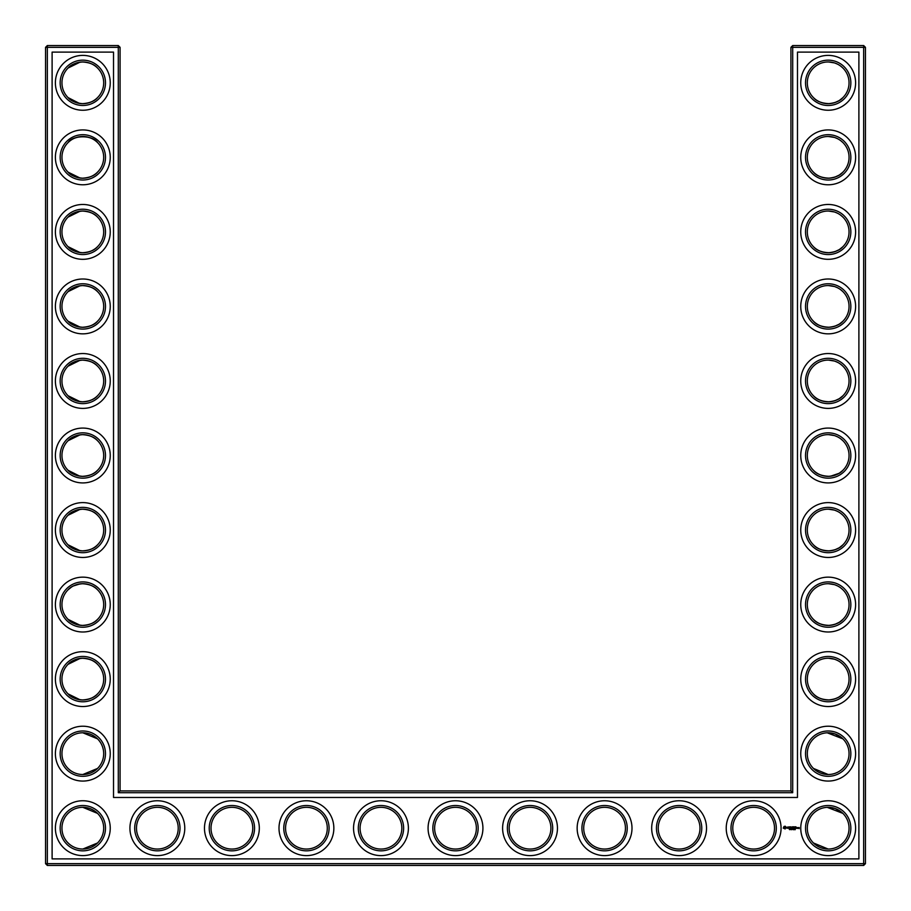 <?xml version="1.0" encoding="UTF-8"?>
<svg xmlns="http://www.w3.org/2000/svg" width="911" height="911" viewBox="0 0 911 911"><rect width="100%" height="100%" fill="white"/><g stroke="black" fill="none" stroke-linecap="round" stroke-linejoin="round"><path stroke-width="1.37" d="M68.109 97.625L79.473 103.421M82.138 103.672C89.335 103.262 94.471 101.235 97.534 97.614C94.573 101.087 89.677 103.114 82.821 103.683C75.943 103.091 71.035 101.075 68.097 97.614M82.138 61.959C89.335 62.381 94.471 64.396 97.534 68.018C94.573 64.556 89.677 62.529 82.821 61.948C75.943 62.54 71.035 64.567 68.097 68.018L80.111 62.119M97.534 142.56C94.573 139.087 89.677 137.06 82.821 136.479C75.943 137.071 71.035 139.098 68.097 142.56C72.823 134.874 92.899 134.93 97.534 142.56M103.683 82.821A20.873 20.873 0 0 0 72.379 64.749A20.873 20.873 0 0 0 72.379 100.893A20.873 20.873 0 0 0 103.683 82.821M103.683 157.352A20.873 20.873 0 0 0 72.379 139.281A20.873 20.873 0 0 0 72.379 175.424A20.873 20.873 0 0 0 103.683 157.352M82.161 178.214C89.346 177.793 94.482 175.766 97.534 172.156C94.573 175.618 89.677 177.645 82.821 178.226C75.943 177.634 71.035 175.607 68.097 172.156L80.1 178.044M120.081 790.919L120.081 47.338L118.293 45.55L47.338 45.55L47.338 863.662L863.662 863.662L863.662 47.338L790.919 47.338L790.919 790.919L792.707 792.707L118.293 792.707L120.081 790.919L790.919 790.919M47.338 45.55L45.55 47.338L45.55 863.662L47.338 865.45L863.662 865.45L865.45 863.662L865.45 47.338L863.662 45.55L792.707 45.55L790.919 47.338M842.823 67.938L840.773 66.173M837.437 64.112L835.136 63.144M834.396 62.893L828.441 61.948M842.823 97.693L839.566 100.312M839.031 100.654L834.875 102.59M834.761 102.624L830.445 103.569M829.511 103.649C822.064 103.421 816.734 101.44 813.546 97.693L813.466 97.614C816.427 101.087 821.323 103.114 828.179 103.683C835.057 103.091 839.965 101.075 842.903 97.614M842.823 664.233L840.773 662.468M837.437 660.407L835.136 659.427M834.396 659.188L828.441 658.243M842.823 693.988L839.578 696.596M839.031 696.938L838.359 697.325M838.336 697.348L834.875 698.874M834.761 698.919L830.445 699.853M829.511 699.933C822.064 699.705 816.734 697.724 813.546 693.988M813.534 693.966L813.466 693.909C816.427 697.37 821.323 699.397 828.179 699.978C835.057 699.386 839.965 697.359 842.903 693.909M842.629 738.582L835.148 733.97L829.215 732.797M842.629 813.113L835.148 808.501L829.215 807.34M842.823 217.012L840.773 215.247M837.437 213.185L835.136 212.217M834.396 211.967L828.384 211.022M842.823 246.767L839.566 249.386M839.031 249.728L834.875 251.664M834.761 251.698L830.445 252.643M829.511 252.723C822.064 252.495 816.734 250.502 813.546 246.767L813.466 246.687C816.427 250.161 821.323 252.176 828.179 252.757C835.057 252.165 839.965 250.149 842.903 246.687M842.823 142.48L840.773 140.704M837.437 138.654L835.136 137.675M834.396 137.436L828.384 136.491M842.823 172.236L839.578 174.844M839.031 175.185L834.875 177.121M834.761 177.167L830.456 178.1M829.511 178.18C822.064 177.952 816.734 175.971 813.546 172.236L813.466 172.156C816.427 175.618 821.323 177.645 828.179 178.226C835.057 177.634 839.965 175.607 842.903 172.156M842.823 440.628L840.773 438.851M837.437 436.79L835.136 435.822M834.396 435.572L828.441 434.627M842.823 470.372L839.578 472.991M839.031 473.333L830.445 476.248M829.511 476.328C822.064 476.1 816.734 474.119 813.546 470.372L813.466 470.304C816.427 473.766 821.323 475.793 828.179 476.373C835.057 475.781 839.965 473.754 842.903 470.304M842.823 366.085L840.773 364.32M837.437 362.259L835.136 361.291M834.396 361.041L828.441 360.096M842.823 395.841L839.566 398.449M839.031 398.79L834.875 400.738M834.761 400.772L830.445 401.705M829.511 401.797C822.064 401.569 816.734 399.576 813.546 395.841L813.466 395.761C816.427 399.234 821.323 401.25 828.179 401.831C835.057 401.239 839.965 399.223 842.903 395.761M842.823 291.554L840.773 289.778M837.437 287.717L835.136 286.749M834.396 286.498L828.441 285.564M842.823 321.31L839.566 323.917M839.031 324.259L834.875 326.195M834.761 326.229L830.445 327.174M829.511 327.254C822.064 327.026 816.734 325.045 813.546 321.31L813.466 321.23C816.427 324.692 821.323 326.719 828.179 327.3C835.057 326.707 839.965 324.68 842.903 321.23M842.823 589.69L840.773 587.925M837.437 585.864L835.136 584.896M834.396 584.646L828.441 583.7M842.823 619.446L839.578 622.065M839.031 622.407L834.875 624.342M834.761 624.377L830.445 625.322M829.511 625.402C822.064 625.174 816.734 623.192 813.546 619.446L813.466 619.378C816.427 622.839 821.323 624.866 828.179 625.447C835.057 624.855 839.965 622.828 842.903 619.378M842.823 515.159L840.773 513.394M837.437 511.333L835.136 510.365M834.396 510.114L828.384 509.169M842.823 544.915L839.566 547.522M839.031 547.864L834.875 549.811M834.761 549.845L830.445 550.779M829.511 550.859C822.064 550.631 816.734 548.65 813.546 544.915L813.466 544.835C816.427 548.308 821.323 550.324 828.179 550.904C835.057 550.312 839.965 548.297 842.903 544.835M82.138 401.819C89.335 401.409 94.471 399.382 97.534 395.761C94.573 399.234 89.677 401.25 82.821 401.831C75.943 401.239 71.035 399.223 68.097 395.761L80.111 401.66M82.161 360.107C89.346 360.528 94.482 362.544 97.534 366.165C94.573 362.692 89.677 360.676 82.821 360.096C75.943 360.688 71.035 362.703 68.097 366.165L80.1 360.266M82.149 252.746C89.346 252.336 94.471 250.309 97.534 246.687C94.573 250.161 89.677 252.176 82.821 252.757C75.943 252.165 71.035 250.149 68.097 246.687L80.111 252.586M82.138 211.033C89.335 211.454 94.471 213.47 97.534 217.091C94.573 213.629 89.677 211.603 82.821 211.022C75.943 211.614 71.035 213.641 68.097 217.091L80.111 211.193M82.161 327.288C89.346 326.867 94.482 324.84 97.534 321.23C94.573 324.692 89.677 326.719 82.821 327.3C75.943 326.707 71.035 324.68 68.097 321.23L80.1 327.117M82.138 285.564C89.335 285.986 94.471 288.001 97.534 291.622C94.573 288.161 89.677 286.134 82.821 285.553C75.943 286.145 71.035 288.172 68.097 291.622L80.111 285.735M82.138 550.893C89.335 550.483 94.471 548.456 97.534 544.835C94.573 548.308 89.677 550.324 82.821 550.904C75.943 550.312 71.035 548.297 68.097 544.835L80.111 550.734M82.149 509.181C89.346 509.602 94.471 511.618 97.534 515.239C94.573 511.766 89.677 509.75 82.821 509.169C75.943 509.761 71.035 511.777 68.097 515.239L80.111 509.34M82.138 625.436C89.335 625.014 94.471 622.999 97.534 619.378C94.573 622.839 89.677 624.866 82.821 625.447C75.943 624.855 71.035 622.828 68.097 619.378L80.111 625.265M82.138 583.712C89.335 584.133 94.471 586.149 97.534 589.77C94.573 586.308 89.677 584.281 82.821 583.7C75.943 584.293 71.035 586.32 68.097 589.77L71.502 587.037M73.381 585.955L80.111 583.883M82.149 476.362C89.346 475.941 94.471 473.914 97.534 470.304C94.573 473.766 89.677 475.793 82.821 476.373C75.943 475.781 71.035 473.754 68.097 470.304L79.678 476.134M82.149 434.638C89.346 435.059 94.471 437.086 97.534 440.696C94.573 437.234 89.677 435.207 82.821 434.627C75.943 435.219 71.035 437.246 68.097 440.696L80.111 434.809M82.138 699.967C89.335 699.546 94.471 697.53 97.534 693.909C94.573 697.37 89.677 699.397 82.821 699.978C75.943 699.386 71.035 697.359 68.097 693.909L80.111 699.807M82.149 658.254C89.346 658.664 94.471 660.691 97.534 664.313C94.573 660.839 89.677 658.824 82.821 658.243C75.943 658.835 71.035 660.851 68.097 664.313L80.111 658.414M105.482 82.821A22.661 22.661 0 0 0 71.491 63.189A22.661 22.661 0 0 0 71.491 102.442A22.661 22.661 0 0 0 105.482 82.821M105.482 157.352A22.661 22.661 0 0 0 71.491 137.732A22.661 22.661 0 0 0 71.491 176.973A22.661 22.661 0 0 0 105.482 157.352M120.081 47.338L45.55 47.338M118.293 792.707L118.293 45.55M792.707 45.55L792.707 792.707M863.662 45.55L863.662 47.338L865.45 47.338M865.45 863.662L863.662 863.662L863.662 865.45M47.338 865.45L47.338 863.662L45.55 863.662M827.211 61.971L828.668 61.959M827.211 136.502L828.668 136.491M827.211 658.266L828.668 658.243M827.211 732.797L842.903 738.844M827.211 807.34L842.903 813.386M813.466 768.44L828.179 774.521M813.466 842.982L828.179 849.052M827.211 211.045L828.668 211.022M827.211 285.576L828.668 285.564M827.211 434.649L828.668 434.638M827.211 509.192L828.668 509.169M827.211 360.118L828.668 360.096M827.211 583.723L828.668 583.712M97.534 738.844L82.821 732.774M97.534 768.44L82.821 774.521M97.534 813.386L82.821 807.317M97.534 842.982L82.821 849.052M110.242 82.821A27.432 27.432 0 0 0 69.099 59.067A27.432 27.432 0 0 0 69.099 106.576A27.432 27.432 0 0 0 110.242 82.821M103.683 231.895A20.873 20.873 0 0 0 72.379 213.812A20.873 20.873 0 0 0 72.379 249.967A20.873 20.873 0 0 0 103.683 231.895M110.242 157.352A27.432 27.432 0 0 0 69.099 133.598A27.432 27.432 0 0 0 69.099 181.107A27.432 27.432 0 0 0 110.242 157.352M52.109 858.891L52.109 52.109L113.522 52.109L113.522 797.478L797.478 797.478L797.478 52.109L858.891 52.109L858.891 858.891L52.109 858.891M828.179 61.948A20.873 20.873 0 0 1 846.251 93.252A20.873 20.873 0 0 1 810.107 93.252A20.873 20.873 0 0 1 828.179 61.948M828.179 136.479A20.873 20.873 0 0 1 846.251 167.795A20.873 20.873 0 0 1 810.107 167.795A20.873 20.873 0 0 1 828.179 136.479M455.5 807.317A20.873 20.873 0 0 1 473.572 838.621A20.873 20.873 0 0 1 437.428 838.621A20.873 20.873 0 0 1 455.5 807.317M530.031 807.317A20.873 20.873 0 0 1 548.115 838.621A20.873 20.873 0 0 1 511.959 838.621A20.873 20.873 0 0 1 530.031 807.317M380.969 807.317A20.873 20.873 0 0 1 399.041 838.621A20.873 20.873 0 0 1 362.885 838.621A20.873 20.873 0 0 1 380.969 807.317M604.574 807.317A20.873 20.873 0 0 1 622.646 838.621A20.873 20.873 0 0 1 586.502 838.621A20.873 20.873 0 0 1 604.574 807.317M679.105 807.317A20.873 20.873 0 0 1 697.188 838.621A20.873 20.873 0 0 1 661.033 838.621A20.873 20.873 0 0 1 679.105 807.317M753.648 807.317A20.873 20.873 0 0 1 771.719 838.621A20.873 20.873 0 0 1 735.576 838.621A20.873 20.873 0 0 1 753.648 807.317M828.179 583.7A20.873 20.873 0 0 1 846.251 615.005A20.873 20.873 0 0 1 810.107 615.005A20.873 20.873 0 0 1 828.179 583.7M828.179 658.243A20.873 20.873 0 0 1 846.251 689.547A20.873 20.873 0 0 1 810.107 689.547A20.873 20.873 0 0 1 828.179 658.243M828.179 732.774A20.873 20.873 0 0 1 846.251 764.078A20.873 20.873 0 0 1 810.107 764.078A20.873 20.873 0 0 1 828.179 732.774M828.179 807.317A20.873 20.873 0 0 1 846.251 838.621A20.873 20.873 0 0 1 810.107 838.621A20.873 20.873 0 0 1 828.179 807.317M157.352 807.317A20.873 20.873 0 0 1 175.424 838.621A20.873 20.873 0 0 1 139.281 838.621A20.873 20.873 0 0 1 157.352 807.317M231.895 807.317A20.873 20.873 0 0 1 249.967 838.621A20.873 20.873 0 0 1 213.812 838.621A20.873 20.873 0 0 1 231.895 807.317M103.683 828.179A20.873 20.873 0 0 0 72.379 810.107A20.873 20.873 0 0 0 72.379 846.251A20.873 20.873 0 0 0 103.683 828.179M306.426 807.317A20.873 20.873 0 0 1 324.498 838.621A20.873 20.873 0 0 1 288.354 838.621A20.873 20.873 0 0 1 306.426 807.317M828.179 211.022A20.873 20.873 0 0 1 846.251 242.326A20.873 20.873 0 0 1 810.107 242.326A20.873 20.873 0 0 1 828.179 211.022M828.179 285.553A20.873 20.873 0 0 1 846.251 316.857A20.873 20.873 0 0 1 810.107 316.857A20.873 20.873 0 0 1 828.179 285.553M828.179 360.096A20.873 20.873 0 0 1 846.251 391.4A20.873 20.873 0 0 1 810.107 391.4A20.873 20.873 0 0 1 828.179 360.096M828.179 434.627A20.873 20.873 0 0 1 846.251 465.931A20.873 20.873 0 0 1 810.107 465.931A20.873 20.873 0 0 1 828.179 434.627M828.179 509.169A20.873 20.873 0 0 1 846.251 540.474A20.873 20.873 0 0 1 810.107 540.474A20.873 20.873 0 0 1 828.179 509.169M103.683 380.969A20.873 20.873 0 0 0 72.379 362.885A20.873 20.873 0 0 0 72.379 399.041A20.873 20.873 0 0 0 103.683 380.969M103.683 306.426A20.873 20.873 0 0 0 72.379 288.354A20.873 20.873 0 0 0 72.379 324.498A20.873 20.873 0 0 0 103.683 306.426M103.683 455.5A20.873 20.873 0 0 0 72.379 437.428A20.873 20.873 0 0 0 72.379 473.572A20.873 20.873 0 0 0 103.683 455.5M103.683 753.648A20.873 20.873 0 0 0 72.379 735.576A20.873 20.873 0 0 0 72.379 771.719A20.873 20.873 0 0 0 103.683 753.648M103.683 679.105A20.873 20.873 0 0 0 72.379 661.033A20.873 20.873 0 0 0 72.379 697.188A20.873 20.873 0 0 0 103.683 679.105M103.683 530.031A20.873 20.873 0 0 0 72.379 511.959A20.873 20.873 0 0 0 72.379 548.115A20.873 20.873 0 0 0 103.683 530.031M103.683 604.574A20.873 20.873 0 0 0 72.379 586.502A20.873 20.873 0 0 0 72.379 622.646A20.873 20.873 0 0 0 103.683 604.574M105.482 231.895A22.661 22.661 0 0 0 71.491 212.263A22.661 22.661 0 0 0 71.491 251.516A22.661 22.661 0 0 0 105.482 231.895M828.179 60.16A22.661 22.661 0 0 1 847.811 94.152A22.661 22.661 0 0 1 808.558 94.152A22.661 22.661 0 0 1 828.179 60.16M828.179 134.691A22.661 22.661 0 0 1 847.811 168.683A22.661 22.661 0 0 1 808.558 168.683A22.661 22.661 0 0 1 828.179 134.691M455.5 805.518A22.661 22.661 0 0 1 475.121 839.509A22.661 22.661 0 0 1 435.879 839.509A22.661 22.661 0 0 1 455.5 805.518M530.031 805.518A22.661 22.661 0 0 1 549.663 839.509A22.661 22.661 0 0 1 510.411 839.509A22.661 22.661 0 0 1 530.031 805.518M380.969 805.518A22.661 22.661 0 0 1 400.589 839.509A22.661 22.661 0 0 1 361.337 839.509A22.661 22.661 0 0 1 380.969 805.518M604.574 805.518A22.661 22.661 0 0 1 624.194 839.509A22.661 22.661 0 0 1 584.953 839.509A22.661 22.661 0 0 1 604.574 805.518M679.105 805.518A22.661 22.661 0 0 1 698.737 839.509A22.661 22.661 0 0 1 659.484 839.509A22.661 22.661 0 0 1 679.105 805.518M753.648 805.518A22.661 22.661 0 0 1 773.268 839.509A22.661 22.661 0 0 1 734.027 839.509A22.661 22.661 0 0 1 753.648 805.518M828.179 581.913A22.661 22.661 0 0 1 847.811 615.904A22.661 22.661 0 0 1 808.558 615.904A22.661 22.661 0 0 1 828.179 581.913M828.179 656.455A22.661 22.661 0 0 1 847.811 690.436A22.661 22.661 0 0 1 808.558 690.436A22.661 22.661 0 0 1 828.179 656.455M828.179 730.986A22.661 22.661 0 0 1 847.811 764.978A22.661 22.661 0 0 1 808.558 764.978A22.661 22.661 0 0 1 828.179 730.986M828.179 805.518A22.661 22.661 0 0 1 847.811 839.509A22.661 22.661 0 0 1 808.558 839.509A22.661 22.661 0 0 1 828.179 805.518M157.352 805.518A22.661 22.661 0 0 1 176.973 839.509A22.661 22.661 0 0 1 137.732 839.509A22.661 22.661 0 0 1 157.352 805.518M231.895 805.518A22.661 22.661 0 0 1 251.516 839.509A22.661 22.661 0 0 1 212.263 839.509A22.661 22.661 0 0 1 231.895 805.518M105.482 828.179A22.661 22.661 0 0 0 71.491 808.558A22.661 22.661 0 0 0 71.491 847.811A22.661 22.661 0 0 0 105.482 828.179M306.426 805.518A22.661 22.661 0 0 1 326.047 839.509A22.661 22.661 0 0 1 286.806 839.509A22.661 22.661 0 0 1 306.426 805.518M828.179 209.234A22.661 22.661 0 0 1 847.811 243.226A22.661 22.661 0 0 1 808.558 243.226A22.661 22.661 0 0 1 828.179 209.234M828.179 283.765A22.661 22.661 0 0 1 847.811 317.757A22.661 22.661 0 0 1 808.558 317.757A22.661 22.661 0 0 1 828.179 283.765M828.179 358.308A22.661 22.661 0 0 1 847.811 392.288A22.661 22.661 0 0 1 808.558 392.288A22.661 22.661 0 0 1 828.179 358.308M828.179 432.839A22.661 22.661 0 0 1 847.811 466.831A22.661 22.661 0 0 1 808.558 466.831A22.661 22.661 0 0 1 828.179 432.839M828.179 507.381A22.661 22.661 0 0 1 847.811 541.362A22.661 22.661 0 0 1 808.558 541.362A22.661 22.661 0 0 1 828.179 507.381M105.482 380.969A22.661 22.661 0 0 0 71.491 361.337A22.661 22.661 0 0 0 71.491 400.589A22.661 22.661 0 0 0 105.482 380.969M105.482 306.426A22.661 22.661 0 0 0 71.491 286.806A22.661 22.661 0 0 0 71.491 326.047A22.661 22.661 0 0 0 105.482 306.426M105.482 455.5A22.661 22.661 0 0 0 71.491 435.879A22.661 22.661 0 0 0 71.491 475.121A22.661 22.661 0 0 0 105.482 455.5M105.482 753.648A22.661 22.661 0 0 0 71.491 734.027A22.661 22.661 0 0 0 71.491 773.268A22.661 22.661 0 0 0 105.482 753.648M105.482 679.105A22.661 22.661 0 0 0 71.491 659.484A22.661 22.661 0 0 0 71.491 698.737A22.661 22.661 0 0 0 105.482 679.105M105.482 530.031A22.661 22.661 0 0 0 71.491 510.411A22.661 22.661 0 0 0 71.491 549.663A22.661 22.661 0 0 0 105.482 530.031M105.482 604.574A22.661 22.661 0 0 0 71.491 584.953A22.661 22.661 0 0 0 71.491 624.194A22.661 22.661 0 0 0 105.482 604.574M798.514 827.598L799.22 827.598L799.129 828.668L798.514 827.598M797.706 827.598L798.423 827.7L797.797 828.418L797.706 827.598M797.546 827.598L796.92 828.418L796.829 827.598L797.546 827.598M795.223 829.693L795.223 828.896L795.223 829.693M794.369 829.67L794.813 828.919L794.369 829.67M794.05 829.67L793.959 828.919L794.05 829.67M793.219 829.693L793.219 828.896L793.219 829.693M794.996 826.778L795.998 826.869L795.087 826.96L795.815 827.598L795.087 828.236L795.895 828.418L794.904 828.327L794.996 826.778M794.335 826.869L794.426 828.418L794.335 826.869M793.048 826.778L794.05 826.869L793.139 826.96L793.868 827.598L793.048 828.418L793.048 826.778M792.228 829.021L791.659 829.67L792.228 829.021M791.021 828.919L791.511 829.67L791.021 828.919M790.794 829.614L790.315 828.919L790.794 829.614M791.841 827.78L792.49 826.778L792.49 828.418L792.399 827.199L791.841 828.053L791.295 827.199L791.203 828.418L791.112 826.869L791.841 827.78M789.689 826.869L790.782 826.869L789.871 826.96L790.6 827.598L789.871 828.236L790.691 828.418L789.689 828.327L789.689 826.869M789.154 828.999L789.632 829.67L789.154 828.999M788.732 826.96L789.45 826.869L788.812 828.418L788.732 826.96M786.819 827.484L787.947 826.972L787.002 827.347L788.026 828.201L786.899 828.224L787.844 827.848L786.819 827.484M783.995 826.505L785.168 826.209L786.022 827.074L785.168 828.976L783.266 828.122L783.995 826.505M110.242 231.895A27.432 27.432 0 0 0 69.099 208.141A27.432 27.432 0 0 0 69.099 255.649A27.432 27.432 0 0 0 110.242 231.895M828.179 55.389A27.432 27.432 0 0 1 851.933 96.532A27.432 27.432 0 0 1 804.424 96.532A27.432 27.432 0 0 1 828.179 55.389M828.179 129.92A27.432 27.432 0 0 1 851.933 171.074A27.432 27.432 0 0 1 804.424 171.074A27.432 27.432 0 0 1 828.179 129.92M455.5 800.758A27.432 27.432 0 0 1 479.254 841.901A27.432 27.432 0 0 1 431.746 841.901A27.432 27.432 0 0 1 455.5 800.758M530.031 800.758A27.432 27.432 0 0 1 553.786 841.901A27.432 27.432 0 0 1 506.277 841.901A27.432 27.432 0 0 1 530.031 800.758M380.969 800.758A27.432 27.432 0 0 1 404.723 841.901A27.432 27.432 0 0 1 357.214 841.901A27.432 27.432 0 0 1 380.969 800.758M604.574 800.758A27.432 27.432 0 0 1 628.328 841.901A27.432 27.432 0 0 1 580.819 841.901A27.432 27.432 0 0 1 604.574 800.758M679.105 800.758A27.432 27.432 0 0 1 702.859 841.901A27.432 27.432 0 0 1 655.351 841.901A27.432 27.432 0 0 1 679.105 800.758M753.648 800.758A27.432 27.432 0 0 1 777.402 841.901A27.432 27.432 0 0 1 729.893 841.901A27.432 27.432 0 0 1 753.648 800.758M828.179 577.141A27.432 27.432 0 0 1 851.933 618.284A27.432 27.432 0 0 1 804.424 618.284A27.432 27.432 0 0 1 828.179 577.141M828.179 651.684A27.432 27.432 0 0 1 851.933 692.827A27.432 27.432 0 0 1 804.424 692.827A27.432 27.432 0 0 1 828.179 651.684M828.179 726.215A27.432 27.432 0 0 1 851.933 767.358A27.432 27.432 0 0 1 804.424 767.358A27.432 27.432 0 0 1 828.179 726.215M828.179 800.758A27.432 27.432 0 0 1 851.933 841.901A27.432 27.432 0 0 1 804.424 841.901A27.432 27.432 0 0 1 828.179 800.758M157.352 800.758A27.432 27.432 0 0 1 181.107 841.901A27.432 27.432 0 0 1 133.598 841.901A27.432 27.432 0 0 1 157.352 800.758M231.895 800.758A27.432 27.432 0 0 1 255.649 841.901A27.432 27.432 0 0 1 208.141 841.901A27.432 27.432 0 0 1 231.895 800.758M110.242 828.179A27.432 27.432 0 0 0 69.099 804.424A27.432 27.432 0 0 0 69.099 851.933A27.432 27.432 0 0 0 110.242 828.179M306.426 800.758A27.432 27.432 0 0 1 330.181 841.901A27.432 27.432 0 0 1 282.672 841.901A27.432 27.432 0 0 1 306.426 800.758M828.179 204.463A27.432 27.432 0 0 1 851.933 245.606A27.432 27.432 0 0 1 804.424 245.606A27.432 27.432 0 0 1 828.179 204.463M828.179 278.994A27.432 27.432 0 0 1 851.933 320.137A27.432 27.432 0 0 1 804.424 320.137A27.432 27.432 0 0 1 828.179 278.994M828.179 353.536A27.432 27.432 0 0 1 851.933 394.679A27.432 27.432 0 0 1 804.424 394.679A27.432 27.432 0 0 1 828.179 353.536M828.179 428.068A27.432 27.432 0 0 1 851.933 469.211A27.432 27.432 0 0 1 804.424 469.211A27.432 27.432 0 0 1 828.179 428.068M828.179 502.61A27.432 27.432 0 0 1 851.933 543.753A27.432 27.432 0 0 1 804.424 543.753A27.432 27.432 0 0 1 828.179 502.61M110.242 380.969A27.432 27.432 0 0 0 69.099 357.214A27.432 27.432 0 0 0 69.099 404.723A27.432 27.432 0 0 0 110.242 380.969M110.242 306.426A27.432 27.432 0 0 0 69.099 282.672A27.432 27.432 0 0 0 69.099 330.181A27.432 27.432 0 0 0 110.242 306.426M110.242 455.5A27.432 27.432 0 0 0 69.099 431.746A27.432 27.432 0 0 0 69.099 479.254A27.432 27.432 0 0 0 110.242 455.5M110.242 753.648A27.432 27.432 0 0 0 69.099 729.893A27.432 27.432 0 0 0 69.099 777.402A27.432 27.432 0 0 0 110.242 753.648M110.242 679.105A27.432 27.432 0 0 0 69.099 655.351A27.432 27.432 0 0 0 69.099 702.859A27.432 27.432 0 0 0 110.242 679.105M110.242 530.031A27.432 27.432 0 0 0 69.099 506.277A27.432 27.432 0 0 0 69.099 553.786A27.432 27.432 0 0 0 110.242 530.031M110.242 604.574A27.432 27.432 0 0 0 69.099 580.819A27.432 27.432 0 0 0 69.099 628.328A27.432 27.432 0 0 0 110.242 604.574M795.018 829.602L795.018 828.999M793.025 829.602L793.025 828.999M784.929 826.926L783.972 827.313L784.36 828.27L785.316 827.883L784.929 826.926"/></g></svg>
